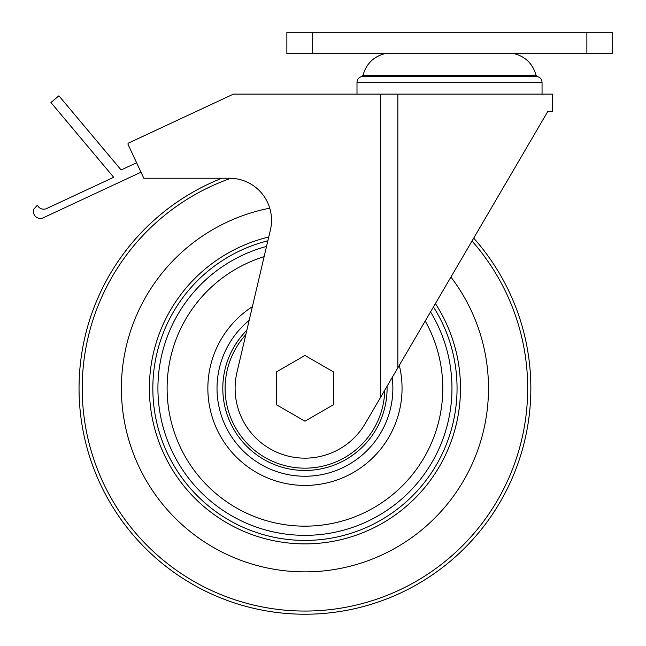 <?xml version="1.0" encoding="UTF-8"?>
<svg xmlns="http://www.w3.org/2000/svg" width="646" height="646" viewBox="0 0 646 646"><rect width="100%" height="100%" fill="white"/><g stroke="black" fill="none" stroke-linecap="round" stroke-linejoin="round"><path stroke-width="0.97" d="M128.061 144.446L128.061 143.267L233.481 94.106L552.54 94.106L552.54 111.387L547.84 111.387L365.224 423.582A69.833 69.833 0 0 1 236.961 372.362L270.416 229.855A42.014 42.014 0 0 0 229.508 178.231L143.824 178.231L128.061 144.446M276.48 371.886L276.48 404.759L304.944 421.192L333.409 404.759L333.409 371.886L304.944 355.453L276.48 371.886M79.046 388.327A225.906 225.906 0 0 1 221.917 178.231A225.906 225.906 0 0 0 79.046 388.327A225.906 225.906 0 0 0 385.291 599.456A225.906 225.906 0 0 0 473.696 238.14A225.906 225.906 0 0 1 385.291 599.456A225.906 225.906 0 0 1 79.046 388.327M450.924 277.061A183.545 183.545 0 0 1 363.666 562.222A183.545 183.545 0 0 1 121.4 388.327A183.545 183.545 0 0 1 269.753 208.182M136.605 162.768L121.133 169.979L58.915 95.818L50.937 102.512L113.68 177.287L46.633 208.545A6.936 6.936 0 0 1 37.411 205.194L33.826 209.102A6.936 6.936 0 0 0 43.282 217.767L141.006 172.199M586.875 53.675L286.872 53.675L286.872 32.3L612.174 32.3L612.174 53.675L586.875 53.675L586.875 32.3M384.741 53.675C373.412 56.735 366.177 63.922 363.044 75.235L536.01 75.235C532.869 63.922 525.634 56.735 514.305 53.675M380.446 397.556L380.446 94.106M397.855 367.8L397.855 94.106M384.766 390.168A79.846 79.846 0 0 1 304.024 468.164A79.846 79.846 0 0 1 245.811 334.676M387.059 386.251A82.139 82.139 0 0 1 305.986 470.458A82.139 82.139 0 0 1 246.845 330.259M472.016 241.015A222.733 222.733 0 0 1 383.684 596.678A222.733 222.733 0 0 1 82.212 388.327A222.733 222.733 0 0 1 230.897 178.256M435.404 303.604A155.557 155.557 0 0 1 349.131 537.472A155.557 155.557 0 0 1 149.387 388.327A155.557 155.557 0 0 1 268.728 237.042M433.45 306.939A152.109 152.109 0 0 1 347.314 534.412A152.109 152.109 0 0 1 152.836 388.327A152.109 152.109 0 0 1 267.84 240.805M430.543 311.905A147.022 147.022 0 0 1 344.625 529.89A147.022 147.022 0 0 1 157.923 388.327A147.022 147.022 0 0 1 266.523 246.409M425.221 321.005A137.84 137.84 0 0 1 339.731 521.702A137.84 137.84 0 0 1 167.112 388.327A137.84 137.84 0 0 1 264.117 256.672M399.293 365.337A97.11 97.11 0 0 1 316.524 484.734A97.11 97.11 0 0 1 252.384 306.672M392.195 377.466A87.921 87.921 0 0 1 310.387 476.078A87.921 87.921 0 0 1 249.17 320.359M449.527 82.268L542.051 82.268C541.849 79.28 540.298 77.391 537.407 76.599L361.639 76.599C358.748 77.391 357.198 79.28 356.996 82.268L449.527 82.268M312.171 53.675L312.171 32.3M542.051 94.106L542.051 82.268M356.996 94.106L356.996 82.268M536.01 75.235L537.407 76.599M363.044 75.235L361.639 76.599"/></g></svg>
